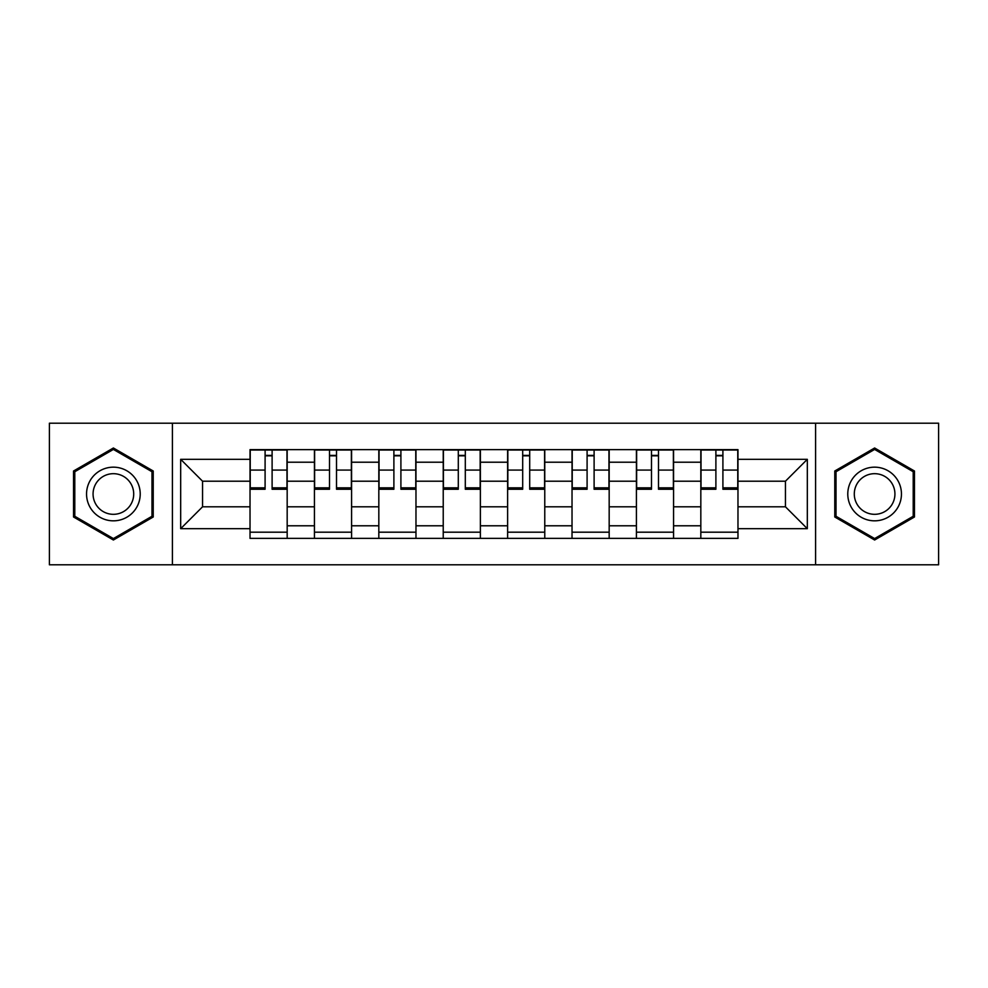 <?xml version="1.0" encoding="UTF-8"?>
<svg xmlns="http://www.w3.org/2000/svg" width="988" height="988" viewBox="0 0 988 988"><rect width="100%" height="100%" fill="white"/><g stroke="black" fill="none" stroke-linecap="round" stroke-linejoin="round"><path stroke-width="1.48" d="M815.582 564.803L938.6 564.803L938.6 423.197L49.4 423.197L49.4 564.803L815.582 564.803L815.582 423.197M314.431 538.374L314.431 462.211L287.175 462.211L287.175 538.374M287.175 462.211L287.175 449.626M314.431 462.211L314.431 449.626M351.58 449.626L351.58 538.374M378.824 538.374L378.824 449.626M415.973 449.626L415.973 538.374M443.229 538.374L443.229 449.626M480.378 449.626L480.378 538.374M507.622 538.374L507.622 449.626M544.771 449.626L544.771 538.374M572.027 538.374L572.027 449.626M609.176 449.626L609.176 538.374M636.42 538.374L636.42 449.626M673.569 449.626L673.569 538.374M700.825 538.374L700.825 449.626M700.825 506.795L673.569 506.795M636.42 506.795L609.176 506.795M572.027 506.795L544.771 506.795M507.622 506.795L480.378 506.795M443.229 506.795L415.973 506.795M378.824 506.795L351.58 506.795M314.431 506.795L287.175 506.795M700.825 481.205L673.569 481.205M636.42 481.205L609.176 481.205M572.027 481.205L544.771 481.205M507.622 481.205L480.378 481.205M443.229 481.205L415.973 481.205M378.824 481.205L351.58 481.205M314.431 481.205L287.175 481.205M202.552 506.795L250.026 506.795L250.026 481.205L202.552 481.205L202.552 506.795L180.681 528.679L180.681 459.321L250.026 459.321L250.026 481.205M737.974 481.205L737.974 506.795L785.448 506.795L785.448 481.205L737.974 481.205L737.974 449.626L250.026 449.626L250.026 459.321M737.974 459.321L807.32 459.321L807.32 528.679L737.974 528.679L737.974 506.795M250.026 506.795L250.026 538.374L737.974 538.374L737.974 528.679M250.026 528.679L180.681 528.679M172.418 564.803L172.418 423.197M153.226 471.004L113.385 447.996L73.544 471.004L73.544 516.996L113.385 540.004L153.226 516.996L153.226 471.004M914.456 471.004L874.615 447.996L834.774 471.004L834.774 516.996L874.615 540.004L914.456 516.996L914.456 471.004M287.175 532.186L250.026 532.186M265.093 455.814L272.108 455.814M351.58 532.186L314.431 532.186M329.498 455.814L336.513 455.814M415.973 532.186L378.824 532.186M393.891 455.814L400.906 455.814M480.378 532.186L443.229 532.186M458.296 455.814L465.311 455.814M544.771 532.186L507.622 532.186M522.689 455.814L529.704 455.814M609.176 532.186L572.027 532.186M587.094 455.814L594.109 455.814M673.569 532.186L636.42 532.186M651.487 455.814L658.502 455.814M737.974 532.186L700.825 532.186M715.892 455.814L722.907 455.814M180.681 459.321L202.552 481.205M785.448 506.795L807.32 528.679M785.448 481.205L807.32 459.321M272.108 487.825L286.977 487.825L286.977 489.258L272.108 489.258L272.108 450.034L286.977 450.034L278.715 450.034M286.977 487.825L286.977 450.034M265.093 455.406L272.108 455.406M258.486 450.034L250.236 450.034L250.236 489.258L265.093 489.258L265.093 450.034L259.115 450.034M250.236 450.034L278.097 450.034M336.513 487.825L351.37 487.825L351.37 489.258L336.513 489.258L336.513 450.034L351.37 450.034L343.12 450.034M351.37 487.825L351.37 450.034M329.498 455.406L336.513 455.406M322.891 450.034L314.629 450.034L314.629 489.258L329.498 489.258L329.498 450.034L323.508 450.034M314.629 450.034L342.503 450.034M400.906 487.825L415.775 487.825L415.775 489.258L400.906 489.258L400.906 450.034L415.775 450.034L407.513 450.034M415.775 487.825L415.775 450.034M393.891 455.406L400.906 455.406M387.284 450.034L379.034 450.034L379.034 489.258L393.891 489.258L393.891 450.034L387.901 450.034M379.034 450.034L406.895 450.034M90.143 507.412A26.837 26.837 0 0 0 126.797 517.243A26.837 26.837 0 0 0 136.628 480.588A26.837 26.837 0 0 0 99.973 470.757A26.837 26.837 0 0 0 90.143 507.412M95.787 504.152A20.316 20.316 0 0 0 123.549 511.599A20.316 20.316 0 0 0 130.984 483.848A20.316 20.316 0 0 0 103.234 476.401A20.316 20.316 0 0 0 95.787 504.152M113.385 449.429L151.979 471.721L151.979 516.279L113.385 538.571L74.792 516.279L74.792 471.721L113.385 449.429M851.372 507.412A26.837 26.837 0 0 0 888.027 517.243A26.837 26.837 0 0 0 897.857 480.588A26.837 26.837 0 0 0 861.203 470.757A26.837 26.837 0 0 0 851.372 507.412M857.016 504.152A20.316 20.316 0 0 0 884.766 511.599A20.316 20.316 0 0 0 892.213 483.848A20.316 20.316 0 0 0 864.451 476.401A20.316 20.316 0 0 0 857.016 504.152M874.615 449.429L913.208 471.721L913.208 516.279L874.615 538.571L836.021 516.279L836.021 471.721L874.615 449.429M465.311 487.825L480.168 487.825L480.168 489.258L465.311 489.258L465.311 450.034L480.168 450.034L471.918 450.034M480.168 487.825L480.168 450.034M458.296 455.406L465.311 455.406M451.689 450.034L443.427 450.034L443.427 489.258L458.296 489.258L458.296 450.034L452.306 450.034M443.427 450.034L471.301 450.034M529.704 487.825L544.573 487.825L544.573 489.258L529.704 489.258L529.704 450.034L544.573 450.034L536.311 450.034M544.573 487.825L544.573 450.034M522.689 455.406L529.704 455.406M516.082 450.034L507.832 450.034L507.832 489.258L522.689 489.258L522.689 450.034L516.699 450.034M507.832 450.034L535.694 450.034M594.109 487.825L608.966 487.825L608.966 489.258L594.109 489.258L594.109 450.034L608.966 450.034L600.716 450.034M608.966 487.825L608.966 450.034M587.094 455.406L594.109 455.406M580.487 450.034L572.225 450.034L572.225 489.258L587.094 489.258L587.094 450.034L581.105 450.034M572.225 450.034L600.099 450.034M658.502 487.825L673.371 487.825L673.371 489.258L658.502 489.258L658.502 450.034L673.371 450.034L665.109 450.034M673.371 487.825L673.371 450.034M651.487 455.406L658.502 455.406M644.88 450.034L636.63 450.034L636.63 489.258L651.487 489.258L651.487 450.034L645.497 450.034M636.63 450.034L664.492 450.034M722.907 487.825L737.764 487.825L737.764 489.258L722.907 489.258L722.907 450.034L737.764 450.034L729.515 450.034M737.764 487.825L737.764 450.034M715.892 455.406L722.907 455.406M709.285 450.034L701.023 450.034L701.023 489.258L715.892 489.258L715.892 450.034L709.903 450.034M701.023 450.034L728.885 450.034M636.42 462.211L609.176 462.211M572.027 462.211L544.771 462.211M507.622 462.211L480.378 462.211M443.229 462.211L415.973 462.211M378.824 462.211L351.58 462.211M700.825 462.211L673.569 462.211M636.42 525.789L609.176 525.789M572.027 525.789L544.771 525.789M507.622 525.789L480.378 525.789M443.229 525.789L415.973 525.789M378.824 525.789L351.58 525.789M314.431 525.789L287.175 525.789M700.825 525.789L673.569 525.789M272.108 470.078L286.977 470.078M250.236 487.825L265.093 487.825M250.236 470.078L265.093 470.078M336.513 470.078L351.37 470.078M314.629 487.825L329.498 487.825M314.629 470.078L329.498 470.078M400.906 470.078L415.775 470.078M379.034 487.825L393.891 487.825M379.034 470.078L393.891 470.078M465.311 470.078L480.168 470.078M443.427 487.825L458.296 487.825M443.427 470.078L458.296 470.078M529.704 470.078L544.573 470.078M507.832 487.825L522.689 487.825M507.832 470.078L522.689 470.078M594.109 470.078L608.966 470.078M572.225 487.825L587.094 487.825M572.225 470.078L587.094 470.078M658.502 470.078L673.371 470.078M636.63 487.825L651.487 487.825M636.63 470.078L651.487 470.078M722.907 470.078L737.764 470.078M701.023 487.825L715.892 487.825M701.023 470.078L715.892 470.078"/></g></svg>
